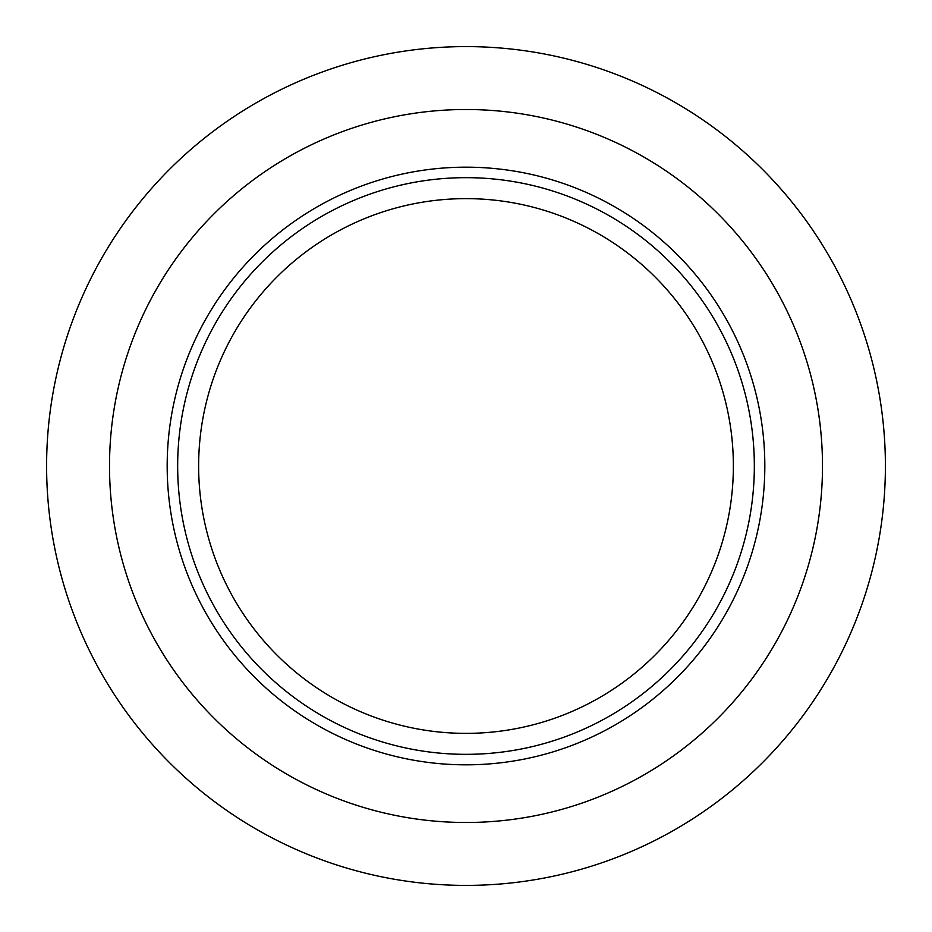 <?xml version="1.0" encoding="UTF-8"?>
<svg xmlns="http://www.w3.org/2000/svg" width="932" height="932" viewBox="0 0 932 932"><rect width="100%" height="100%" fill="white"/><g stroke="black" fill="none" stroke-linecap="round" stroke-linejoin="round"><path stroke-width="1.4" d="M466 885.4A419.4 419.4 0 0 1 46.6 466A419.4 419.4 0 0 1 466 46.6A419.4 419.4 0 0 1 885.4 466A419.4 419.4 0 0 1 466 885.4M466 822.49A356.49 356.49 0 0 1 109.51 466A356.49 356.49 0 0 1 466 109.51A356.49 356.49 0 0 1 822.49 466A356.49 356.49 0 0 1 466 822.49M466 764.822A298.822 298.822 0 0 1 167.178 466A298.822 298.822 0 0 1 466 167.178A298.822 298.822 0 0 1 764.822 466A298.822 298.822 0 0 1 466 764.822M466 754.337A288.338 288.338 0 0 1 177.662 466A288.338 288.338 0 0 1 466 177.662A288.338 288.338 0 0 1 754.337 466A288.338 288.338 0 0 1 466 754.337M466 733.368A267.368 267.368 0 0 1 198.632 466A267.368 267.368 0 0 1 466 198.632A267.368 267.368 0 0 1 733.368 466A267.368 267.368 0 0 1 466 733.368"/></g></svg>
